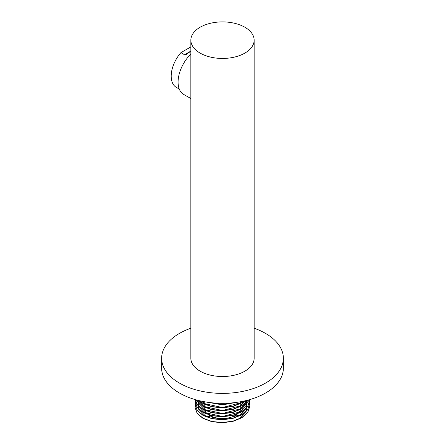 <?xml version="1.0" encoding="UTF-8"?>
<svg xmlns="http://www.w3.org/2000/svg" width="445" height="445" viewBox="0 0 445 445"><rect width="100%" height="100%" fill="white"/><g stroke="black" fill="none" stroke-linecap="round" stroke-linejoin="round"><path stroke-width="0.67" d="M237.558 413.906A18.262 10.541 180 0 1 209.589 415.396A18.262 10.541 180 0 1 208.816 414.918M208.193 414.495A18.262 10.541 180 0 1 204.728 410.362M204.622 410.084A18.262 10.541 180 0 1 204.238 407.943L204.238 407.142M195.221 406.079L195.11 407.453L197.196 413.322L203.131 418.261L212.02 421.504L222.5 422.522L232.98 421.131L241.869 417.516L247.804 412.204L249.89 405.962L249.79 404.588M249.773 404.472L249.461 403.098M249.428 402.981L248.894 401.607M249.89 406.079L247.804 412.432L241.869 417.744L232.98 421.359L222.5 422.75L212.02 421.732L203.131 418.489L197.196 413.55L195.11 407.681L195.238 406.19M207.103 402.18L222.5 404.633L235.438 402.519M236.495 402.38L222.5 404.861L206.13 402.03M199.282 400.667L203.131 403.354L212.02 406.597L222.5 407.614L232.98 406.224L241.869 402.608L244.205 401.012M244.6 400.928L241.869 402.836L232.98 406.452L222.5 407.843L212.02 406.825L203.131 403.582L198.943 400.583M196.239 399.883L203.131 406.335L212.02 409.578L222.5 410.596L232.98 409.205L241.869 405.59L247.915 400.116M248.093 400.066L241.869 405.818L232.98 409.433L222.5 410.824L212.02 409.806L203.131 406.563L196.1 399.849M195.177 399.582L197.591 404.883L203.131 409.317L212.02 412.56L222.5 413.577L232.98 412.187L241.869 408.571L249.523 399.671M249.589 399.649L241.869 408.799L232.98 412.415L222.5 413.805L212.02 412.788L203.131 409.545L197.502 405L195.149 399.577M195.221 400.111L195.11 401.49L197.196 407.359L203.131 412.298L212.02 415.541L222.5 416.559L232.98 415.168L241.869 411.553L247.804 406.235L249.879 399.566M249.89 400.111L247.804 406.463L241.869 411.781L232.98 415.396L222.5 416.787L212.02 415.769L203.131 412.526L197.196 407.581L195.11 401.718L195.238 400.227M195.221 403.098L195.11 404.472L197.196 410.34L203.131 415.28L212.02 418.522L222.5 419.54L232.98 418.15L241.869 414.534L247.804 409.222L249.89 402.981L249.79 401.607M249.773 401.49L249.461 400.111M249.428 399.999L249.339 399.721M249.89 403.098L247.804 409.445L241.869 414.762L232.98 418.378L222.5 419.769L212.02 418.751L203.131 415.508L197.196 410.563L195.11 404.7L195.238 403.209M195.311 399.621L195.238 399.999M195.26 400.111L195.361 399.638M196.239 400.111L195.633 401.49M195.594 401.607L195.238 402.981M195.26 403.098L195.633 401.718M195.672 401.607L196.301 400.227M190.849 54.073A26.783 15.464 120 0 0 183.629 94.379L190.849 98.545M254.151 40.172L254.151 358.242A31.651 18.273 0 0 1 234.615 375.124A31.651 18.273 0 0 1 200.117 371.163A31.651 18.273 0 0 1 190.849 358.242L190.849 40.172A31.651 18.273 0 0 0 200.117 53.094A31.651 18.273 0 0 0 234.615 57.055A31.651 18.273 0 0 0 254.151 40.172A31.651 18.273 0 0 0 244.884 27.251A31.651 18.273 0 0 0 210.385 23.29A31.651 18.273 0 0 0 190.849 40.172M240.762 406.446L240.762 407.943A18.262 10.541 180 0 1 240.612 409.283M240.55 409.545A18.262 10.541 180 0 1 238.036 413.483M246.041 411.547L239.799 417.927L247.342 410.079M246.18 402.236L245.112 400.811M198.186 400.4L197.268 401.49M197.185 401.607L196.301 402.981M196.239 403.098L195.633 404.472M195.594 404.588L195.238 405.962M195.26 406.079L195.633 404.7M195.672 404.588L196.301 403.209M196.362 403.098L197.268 401.718M197.358 401.607L198.364 400.444M246.23 411.13L246.969 407.553M246.964 407.331L246.591 405.006M246.536 404.839L245.707 402.931M245.618 402.786L244.422 401.073M199.644 401.206L198.642 403.048M198.576 403.209L198.058 405.423M198.042 405.634L198.581 408.949M198.737 409.333L205.201 415.691L222.5 419.457L239.799 414.946L246.041 408.566M246.23 408.148L246.969 404.572M246.964 404.349L246.591 402.024M246.536 401.857L246.035 400.589M198.487 400.472L198.058 402.441M198.042 402.653L198.581 405.968M198.737 406.352L205.201 412.71L222.5 416.476L239.799 411.964L246.041 405.584M246.23 405.167L246.969 401.59M246.964 401.368L246.88 400.383M198.036 400.361L198.581 402.986M198.737 403.37L205.201 409.728L222.5 413.494L239.799 408.983L246.041 402.603M246.23 402.185L246.786 400.405M198.815 400.556L205.201 406.747L222.5 410.512L239.799 406.001L245.434 400.734M201.535 401.173L205.201 403.765L222.5 407.531L239.799 403.02L242.052 401.462M208.85 402.43L222.5 404.55L233.847 402.708M190.849 328.226A60.865 35.144 0 0 0 179.457 333.394A60.865 35.144 0 0 0 161.635 358.242A60.865 35.144 0 0 0 199.204 390.71A60.865 35.144 0 0 0 265.543 383.089A60.865 35.144 0 0 0 283.365 358.242A60.865 35.144 0 0 0 254.151 328.226M161.635 358.242L161.635 368.182A60.865 35.144 0 0 0 199.204 400.65A60.865 35.144 0 0 0 265.543 393.03A60.865 35.144 0 0 0 283.365 368.182L283.365 358.242M190.849 51.142L186.639 54.262L184.525 54.741L180.909 52.655A24.347 14.056 120 0 0 176.237 87.298L179.268 89.05M180.909 52.655L190.849 46.914M190.849 51.092L184.525 54.741M204.238 401.707L204.238 403.932M204.238 404.16L204.238 406.914M240.762 401.707L240.762 403.237M240.762 403.465L240.762 406.218"/></g></svg>
